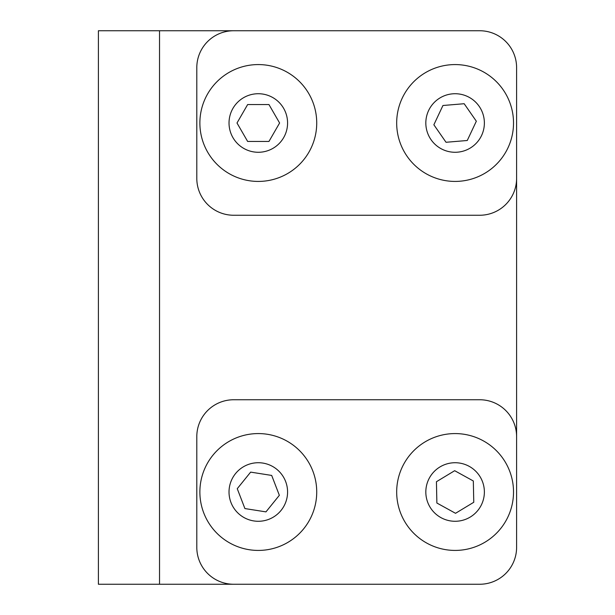 <?xml version="1.0" encoding="UTF-8"?>
<svg xmlns="http://www.w3.org/2000/svg" width="615" height="615" viewBox="0 0 615 615"><rect width="100%" height="100%" fill="white"/><g stroke="black" fill="none" stroke-linecap="round" stroke-linejoin="round"><path stroke-width="0.92" d="M455.1 584.25L98.4 584.25L98.4 30.75L455.1 30.75M516.6 92.25L516.6 522.75M233.7 584.25A36.9 36.9 0 0 1 196.8 547.35L196.8 436.65A36.9 36.9 0 0 1 233.7 399.75L479.7 399.75A36.9 36.9 0 0 1 516.6 436.65L516.6 547.35A36.9 36.9 0 0 1 479.7 584.25L233.7 584.25M453.916 433.59A58.425 58.425 0 0 0 396.69 493.184A58.425 58.425 0 0 0 456.284 550.41A58.425 58.425 0 0 0 513.51 490.816A58.425 58.425 0 0 0 453.916 433.59M436.873 503.024L436.435 481.722L454.67 470.698L473.327 480.976L473.765 502.278L455.53 513.302L436.873 503.024M221.577 537.441A58.425 58.425 0 0 0 303.741 528.723A58.425 58.425 0 0 0 295.023 446.559A58.425 58.425 0 0 0 212.859 455.277A58.425 58.425 0 0 0 221.577 537.441M279.348 495.313L265.957 511.88L244.908 508.567L237.252 488.687L250.643 472.12L271.692 475.433L279.348 495.313M513.317 118.111A58.425 58.425 0 0 0 450.211 64.783A58.425 58.425 0 0 0 396.883 127.889A58.425 58.425 0 0 0 459.989 181.217A58.425 58.425 0 0 0 513.317 118.111M442.938 105.503L464.171 103.72L476.333 121.217L467.262 140.497L446.029 142.28L433.867 124.784L442.938 105.503M199.875 123A58.425 58.425 0 0 0 258.3 181.425A58.425 58.425 0 0 0 316.725 123A58.425 58.425 0 0 0 258.3 64.575A58.425 58.425 0 0 0 199.875 123M268.955 141.45L247.645 141.45L236.998 123L247.645 104.55L268.955 104.55L279.602 123L268.955 141.45M233.7 215.25A36.9 36.9 0 0 1 196.8 178.35L196.8 67.65A36.9 36.9 0 0 1 233.7 30.75L479.7 30.75A36.9 36.9 0 0 1 516.6 67.65L516.6 178.35A36.9 36.9 0 0 1 479.7 215.25L233.7 215.25M159.531 584.25L159.531 30.75M454.508 462.734A29.274 29.274 0 0 1 480.746 506.122A29.274 29.274 0 0 1 430.046 507.144A29.274 29.274 0 0 1 454.508 462.734M239.896 514.77A29.274 29.274 0 0 1 247.784 464.679A29.274 29.274 0 0 1 287.22 496.551A29.274 29.274 0 0 1 239.896 514.77M484.274 120.548A29.274 29.274 0 0 1 442.639 149.491A29.274 29.274 0 0 1 438.395 98.961A29.274 29.274 0 0 1 484.274 120.548M229.026 123A29.274 29.274 0 0 1 272.937 97.647A29.274 29.274 0 0 1 272.937 148.353A29.274 29.274 0 0 1 229.026 123"/></g></svg>

